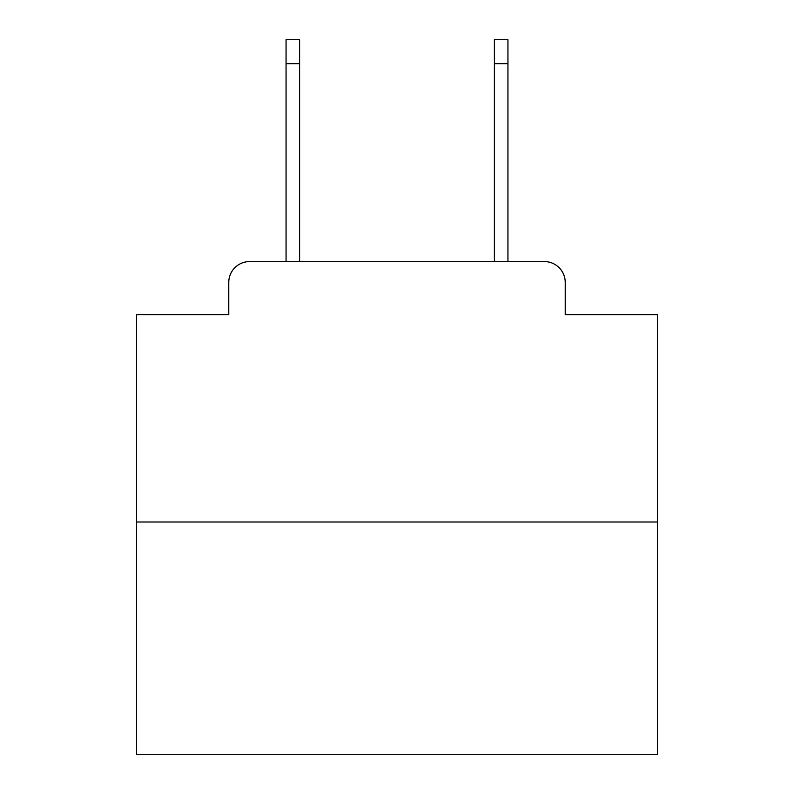 <?xml version="1.0" encoding="UTF-8"?>
<svg xmlns="http://www.w3.org/2000/svg" width="794" height="794" viewBox="0 0 794 794"><rect width="100%" height="100%" fill="white"/><g stroke="black" fill="none" stroke-linecap="round" stroke-linejoin="round"><path stroke-width="1.19" d="M228.771 282.416L228.771 314.702L228.771 282.416A20.833 20.833 0 0 1 249.604 261.583L286.058 261.583L286.058 39.7L299.606 39.7L299.606 261.583L315.744 261.583M657.422 522.005L136.578 522.005L136.578 754.3L657.422 754.3L657.422 314.702L565.229 314.702L565.229 282.416A20.833 20.833 0 0 0 544.396 261.583L249.604 261.583M136.578 522.005L136.578 314.702L228.771 314.702M478.256 261.583L494.394 261.583L494.394 39.7L507.942 39.7L507.942 261.583L544.396 261.583M565.229 314.702L565.229 282.416M286.058 63.659L299.606 63.659M507.942 63.659L494.394 63.659"/></g></svg>
